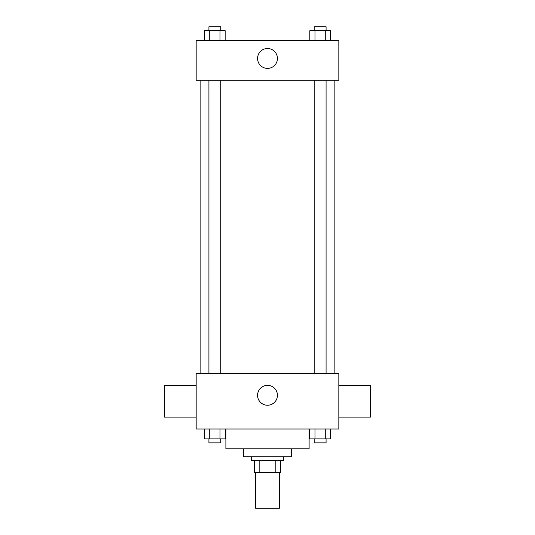 <?xml version="1.0" encoding="UTF-8"?>
<svg xmlns="http://www.w3.org/2000/svg" width="535" height="535" viewBox="0 0 535 535"><rect width="100%" height="100%" fill="white"/><g stroke="black" fill="none" stroke-linecap="round" stroke-linejoin="round"><path stroke-width="0.8" d="M255.61 472.586L255.61 508.25L279.39 508.25L279.39 472.586M275.839 460.695L275.839 472.586L254.62 472.586L254.62 460.695M275.839 472.586L280.38 472.586L280.38 460.695L280.38 472.586M283.349 456.729L283.349 460.695L251.651 460.695L251.651 456.729M259.161 460.695L259.161 472.586M291.281 448.805L291.281 456.729L243.719 456.729L243.719 448.805M309.11 428.99L309.11 448.805L225.89 448.805L225.89 428.99M338.836 428.99L196.164 428.99L196.164 373.51L338.836 373.51L338.836 428.99M277.438 395.305A9.938 9.938 0 0 1 262.531 403.912A9.938 9.938 0 0 1 262.531 386.698A9.938 9.938 0 0 1 277.438 395.305M338.836 417.099L370.534 417.099L370.534 385.401L338.836 385.401M196.164 385.401L164.466 385.401L164.466 417.099L196.164 417.099M334.87 80.25L334.87 373.51M314.185 373.51L314.185 80.25M220.815 80.25L220.815 373.51M338.836 80.25L196.164 80.25L196.164 40.62L338.836 40.62L338.836 80.25M277.438 58.455A9.938 9.938 0 0 1 262.531 67.062A9.938 9.938 0 0 1 262.531 49.849A9.938 9.938 0 0 1 277.438 58.455M330.423 40.62L330.423 30.716L309.832 30.716L309.832 40.62M325.273 30.716L325.273 40.62M314.981 30.716L314.981 40.62M314.185 30.716L314.185 26.75L326.076 26.75L326.076 30.716M225.168 40.62L225.168 30.716L204.577 30.716L204.577 40.62M220.019 30.716L220.019 40.62M209.727 30.716L209.727 40.62M208.924 30.716L208.924 26.75L220.815 26.75L220.815 30.716M330.423 428.99L330.423 438.901L309.832 438.901L309.832 428.99M325.273 428.99L325.273 438.901M314.981 428.99L314.981 438.901M326.076 438.901L326.076 442.86L314.185 442.86L314.185 438.901M225.168 428.99L225.168 438.901L204.577 438.901L204.577 428.99M220.019 428.99L220.019 438.901M209.727 428.99L209.727 438.901M220.815 438.901L220.815 442.86L208.924 442.86L208.924 438.901M200.13 80.25L200.13 373.51M326.076 373.51L326.076 80.25M208.924 80.25L208.924 373.51"/></g></svg>
